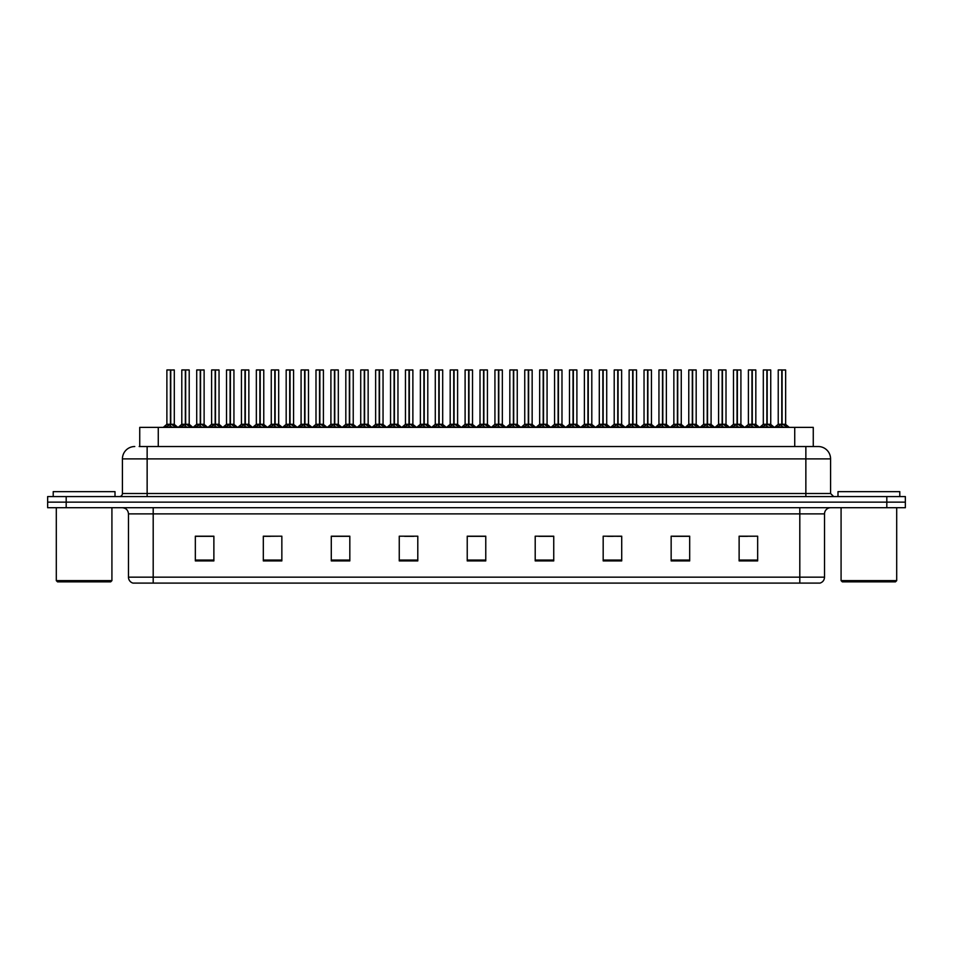 <?xml version="1.0" encoding="UTF-8"?>
<svg xmlns="http://www.w3.org/2000/svg" width="953" height="953" viewBox="0 0 953 953"><rect width="100%" height="100%" fill="white"/><g stroke="black" fill="none" stroke-linecap="round" stroke-linejoin="round"><path stroke-width="1.43" d="M139.734 446.528L139.734 427.373L813.266 427.373L813.266 446.528M824.524 577.161C824.357 580.127 822.868 582.104 820.068 583.093L799.805 583.093L799.805 577.161L824.524 577.161L824.524 513.881A6.183 6.183 0 0 1 830.706 507.711M799.805 583.093L132.932 583.093A6.183 6.183 0 0 1 128.476 577.161L128.476 513.881C128.107 510.129 126.046 508.068 122.294 507.711M66.186 496.584L905.35 496.584L905.35 502.148L47.65 502.148L47.65 507.711L66.186 507.711L66.186 502.148L47.65 502.148L47.65 496.584L66.186 496.584L66.186 502.148L905.35 502.148L905.35 507.711L66.186 507.711M757.659 560.912L757.659 536.194L739.123 536.194L739.123 560.912L757.659 560.912M689.686 560.912L689.686 536.194L671.15 536.194L671.15 560.912L689.686 560.912M621.713 560.912L621.713 536.194L603.178 536.194L603.178 560.912L621.713 560.912M553.741 560.912L553.741 536.194L535.205 536.194L535.205 560.912L553.741 560.912M213.877 560.912L213.877 536.194L195.341 536.194L195.341 560.912L213.877 560.912M281.85 560.912L281.85 536.194L263.314 536.194L263.314 560.912L281.85 560.912M349.822 560.912L349.822 536.194L331.287 536.194L331.287 560.912L349.822 560.912M417.795 560.912L417.795 536.194L399.259 536.194L399.259 560.912L417.795 560.912M485.768 560.912L485.768 536.194L467.232 536.194L467.232 560.912L485.768 560.912M613.279 536.313L607.645 536.313M687.84 536.313L682.193 536.313M672.925 536.313L689.686 536.313M739.123 536.313L756.753 536.194M747.486 536.313L741.839 536.313M404.537 536.313L413.805 536.313M344.891 536.313L339.244 536.313M263.314 536.313L279.598 536.194M270.33 536.313L264.696 536.313M210.684 536.313L205.05 536.313M195.782 536.313L213.877 536.313M553.645 536.313L547.999 536.313M538.731 536.313L553.741 536.313M479.085 536.313L473.438 536.313M485.768 536.313L467.232 536.313M349.822 536.313L331.287 536.313M621.713 536.313L603.213 536.194M139.448 446.528L818.031 446.528M139.174 446.528L147.143 446.528L147.143 458.893L122.425 458.893L122.425 493.499A3.085 3.085 0 0 1 119.328 496.584M134.778 446.528A12.353 12.353 0 0 0 122.425 458.893M818.222 446.528A12.353 12.353 0 0 1 830.575 458.893L830.575 493.499L833.672 496.584M180.26 427.373L185.347 424.335L185.335 426.491L185.454 423.668L190.743 427.373M185.347 369.907L181.797 370.026L185.347 369.907L181.797 370.026L181.797 424.288L185.335 424.335M189.087 369.907L185.656 369.907L189.206 370.026L189.206 424.288L181.797 424.288L178.163 427.373L181.678 424.526L184.93 424.526M185.347 370.026L185.347 424.288L185.454 369.907M185.656 369.907L185.668 424.335M181.916 369.907L186.74 369.907M187.824 427.373L185.668 426.491M185.335 426.491L183.179 427.373M185.668 370.026L185.668 424.288L189.325 424.526L186.073 424.526M165.346 427.373L170.432 424.335L170.432 426.491L170.539 423.668L175.828 427.373M166.882 370.026L170.432 369.907L166.882 370.026L166.882 424.288L170.432 424.335M174.304 370.026L170.754 370.026L170.754 424.288L174.304 424.288L174.304 370.026L167.013 369.907M170.754 370.026L174.173 369.907M170.432 370.026L170.432 424.288L166.882 424.288L163.261 427.373M170.754 369.907L170.754 424.335M170.587 424.288L174.292 424.288L171.159 424.526M172.91 427.373L170.754 426.491M170.432 426.491L168.264 427.373M170.432 369.907L170.432 424.288M170.539 369.907L169.36 369.907M110.679 581.854L57.537 581.854L56.298 580.627L111.918 580.627L110.679 581.854M56.298 507.711L56.298 580.627M111.918 507.711L111.918 580.627M115.003 496.584L115.003 491.641L53.213 491.641L53.213 496.584M895.463 581.854L842.321 581.854L841.082 580.627L896.702 580.627L895.463 581.854M841.082 507.711L841.082 580.627M896.702 507.711L896.702 580.627M899.787 496.584L899.787 491.641L837.997 491.641L837.997 496.584M210.089 427.373L215.164 424.335L215.164 426.491L215.271 423.668L220.56 427.373M215.164 369.907L211.614 370.026L215.164 369.907L211.614 370.026L211.614 424.288L215.164 424.335M218.904 369.907L215.485 370.026L219.035 370.026L219.035 424.288L211.614 424.288L207.992 427.373L211.614 424.288M215.164 370.026L215.164 424.288L215.271 369.907M215.485 369.907L215.485 424.335M211.745 369.907L216.557 369.907M217.653 427.373L215.485 426.491M215.164 426.491L212.995 427.373M215.485 370.026L215.485 424.288L219.142 424.526L215.89 424.526M239.906 427.373L244.981 424.335L244.981 426.491L245.088 423.668L250.389 427.373M244.992 369.907L241.443 370.026L244.992 369.907L241.443 370.026L241.443 424.288L244.981 424.335M248.733 369.907L245.302 370.026L248.852 370.026L248.852 424.288L241.443 424.288L241.443 370.026M244.981 370.026L244.981 424.288L245.088 369.907M245.302 369.907L245.302 424.335M241.562 369.907L246.386 369.907M247.47 427.373L245.302 426.491M244.981 426.491L242.824 427.373M245.302 370.026L245.302 424.288L248.852 424.288L248.852 370.026M269.723 427.373L274.809 424.335L274.809 426.491L274.917 423.668L280.206 427.373M274.809 369.907L271.26 370.026L274.809 369.907L271.26 370.026L271.26 424.288L274.809 424.335M278.55 369.907L275.119 369.907L278.681 370.026L278.681 424.288L271.26 424.288L267.638 427.373L271.26 424.288M274.809 370.026L274.809 424.288L274.917 369.907M275.119 369.907L275.131 424.335M271.379 369.907L276.203 369.907M277.287 427.373L275.131 426.491M274.809 426.491L272.641 427.373M275.131 370.026L275.131 424.288L278.788 424.526L275.536 424.526M299.552 427.373L304.626 424.335L304.626 426.491L304.734 423.668L310.035 427.373M304.638 369.907L301.077 370.026L304.638 369.907L301.077 370.026L301.077 424.288L304.626 424.335M308.379 369.907L304.948 370.026L308.498 370.026L308.498 424.288L301.088 424.288L297.455 427.373L300.969 424.526L304.221 424.526M304.626 370.026L304.626 424.288L304.734 369.907M304.948 369.907L304.948 424.335M301.208 369.907L306.02 369.907M307.116 427.373L304.948 426.491M304.626 426.491L302.47 427.373M304.948 370.026L304.948 424.288L308.605 424.526L305.353 424.526M195.174 427.373L200.249 424.335L200.249 426.491L200.356 423.668L205.657 427.373M196.711 370.026L200.261 369.907L196.711 370.026L196.711 424.288L200.249 424.335M204.121 370.026L200.571 370.026L200.571 424.288L204.121 424.288L204.121 370.026L196.83 369.907M200.571 370.026L204.002 369.907M200.249 370.026L200.249 424.288L196.711 424.288L193.078 427.373M200.571 369.907L200.571 424.335M200.416 424.288L204.121 424.288L200.988 424.526M202.739 427.373L200.571 426.491M200.249 426.491L198.093 427.373M200.261 369.907L200.249 424.288M200.356 369.907L199.177 369.907M224.991 427.373L230.078 424.335L230.078 426.491L230.185 423.668L235.474 427.373M226.528 370.026L230.078 369.907L226.528 370.026L226.528 424.288L230.078 424.335M233.938 370.026L230.4 370.026L230.4 424.288L233.938 424.288L233.938 370.026L226.647 369.907M230.4 370.026L233.819 369.907M230.078 370.026L230.078 424.288L226.528 424.288L222.895 427.373M230.388 369.907L230.4 424.335M230.185 424.288L233.938 424.288L230.805 424.526M232.556 427.373L230.4 426.491M230.078 426.491L227.91 427.373M230.078 369.907L230.078 424.288M230.185 369.907L228.994 369.907M254.82 427.373L259.895 424.335L259.895 426.491L260.002 423.668L265.303 427.373M256.345 370.026L259.895 369.907L256.345 370.026L256.345 424.288L259.895 424.335M263.767 370.026L260.217 370.026L260.217 424.288L263.767 424.288L263.767 370.026L256.476 369.907M260.217 370.026L263.636 369.907M259.895 370.026L259.895 424.288L256.345 424.288L252.724 427.373M260.217 369.907L260.217 424.335M260.062 424.288L263.767 424.288L260.622 424.526M262.385 427.373L260.217 426.491M259.895 426.491L257.727 427.373M259.895 369.907L259.895 424.288M260.002 369.907L258.823 369.907M284.637 427.373L289.712 424.335L289.712 426.491L289.819 423.668L295.12 427.373M286.174 370.026L289.724 369.907L286.174 370.026L286.174 424.288L289.712 424.335M293.584 370.026L290.046 370.026L290.046 424.288L293.584 424.288L293.584 370.026L286.293 369.907M290.046 370.026L293.464 369.907M289.712 370.026L289.712 424.288L286.174 424.288L282.541 427.373M290.034 369.907L290.046 424.335M289.879 424.288L293.584 424.288L290.451 424.526M292.202 427.373L290.046 426.491M289.712 426.491L287.556 427.373M289.724 369.907L289.712 424.288M289.819 369.907L288.64 369.907M329.369 427.373L334.455 424.335L334.443 426.491L334.563 423.668L339.852 427.373M334.455 369.907L330.905 370.026L334.455 369.907L330.905 370.026L330.905 424.288L334.455 424.335M338.196 369.907L334.765 369.907L338.315 370.026L338.315 424.288L330.905 424.288L327.272 427.373L330.786 424.526L334.038 424.526M334.455 370.026L334.455 424.288L334.563 369.907M334.765 369.907L334.777 424.335M331.025 369.907L335.849 369.907M336.933 427.373L334.777 426.491M334.443 426.491L332.287 427.373M334.777 370.026L334.777 424.288L338.434 424.526L335.182 424.526M359.198 427.373L364.272 424.335L364.272 426.491L364.38 423.668L369.669 427.373M364.272 369.907L360.722 370.026L364.272 369.907L360.722 370.026L360.722 424.288L364.272 424.335M368.013 369.907L364.594 370.026L368.144 370.026L368.144 424.288L360.722 424.288L357.101 427.373L360.615 424.526L363.867 424.526M364.272 370.026L364.272 424.288L364.38 369.907M364.594 369.907L364.594 424.335M360.853 369.907L365.666 369.907M366.762 427.373L364.594 426.491M364.272 426.491L362.104 427.373M364.594 370.026L364.594 424.288L368.251 424.526L364.999 424.526M389.015 427.373L394.089 424.335L394.089 426.491L394.197 423.668L399.498 427.373M394.101 369.907L390.551 370.026L394.101 369.907L390.551 370.026L390.551 424.288L394.089 424.335M397.842 369.907L394.411 370.026L397.961 370.026L397.961 424.288L390.551 424.288L386.918 427.373L390.432 424.526L393.684 424.526M394.089 370.026L394.089 424.288L394.197 369.907M394.411 369.907L394.411 424.335M390.67 369.907L395.495 369.907M396.579 427.373L394.411 426.491M394.089 426.491L391.933 427.373M394.411 370.026L394.411 424.288L397.961 424.288L397.961 370.026M418.832 427.373L423.918 424.335L423.918 426.491L424.025 423.668L429.315 427.373M423.918 369.907L420.368 370.026L423.918 369.907L420.368 370.026L420.368 424.288L423.918 424.335M427.659 369.907L424.228 369.907L427.79 370.026L427.79 424.288L420.368 424.288L416.747 427.373L420.261 424.526L423.513 424.526M423.918 370.026L423.918 424.288L424.025 369.907M424.228 369.907L424.24 424.335M420.487 369.907L425.312 369.907M426.396 427.373L424.24 426.491M423.918 426.491L421.75 427.373M424.24 370.026L424.24 424.288L427.897 424.526L424.645 424.526M314.454 427.373L319.541 424.335L319.541 426.491L319.648 423.668L324.937 427.373M315.991 370.026L319.541 369.907L315.991 370.026L315.991 424.288L319.541 424.335M323.412 370.026L319.863 370.026L319.863 424.288L323.412 424.288L323.412 370.026L316.122 369.907M319.863 370.026L323.281 369.907M319.541 370.026L319.541 424.288L315.991 424.288L312.37 427.373M319.863 369.907L319.863 424.335M319.648 424.288L323.401 424.288L320.268 424.526M322.019 427.373L319.863 426.491M319.541 426.491L317.373 427.373M319.541 369.907L319.541 424.288M319.648 369.907L318.469 369.907M344.283 427.373L349.358 424.335L349.358 426.491L349.465 423.668L354.766 427.373M345.82 370.026L349.37 369.907L345.82 370.026L345.82 424.288L349.358 424.335M353.229 370.026L349.68 370.026L349.68 424.288L353.229 424.288L353.229 370.026L345.939 369.907M349.68 370.026L353.11 369.907M349.358 370.026L349.358 424.288L345.82 424.288L342.187 427.373M349.68 369.907L349.68 424.335M349.525 424.288L353.229 424.288L350.096 424.526M351.848 427.373L349.68 426.491M349.358 426.491L347.202 427.373M349.37 369.907L349.358 424.288M349.465 369.907L348.286 369.907M374.1 427.373L379.187 424.335L379.187 426.491L379.294 423.668L384.583 427.373M375.637 370.026L379.187 369.907L375.637 370.026L375.637 424.288L379.187 424.335M383.046 370.026L379.508 370.026L379.508 424.288L383.046 424.288L383.046 370.026L375.756 369.907M379.508 370.026L382.927 369.907M379.187 370.026L379.187 424.288L375.637 424.288L372.004 427.373M379.497 369.907L379.508 424.335M379.342 424.288L383.046 424.288L379.913 424.526M381.665 427.373L379.508 426.491M379.187 426.491L377.019 427.373M379.187 369.907L379.187 424.288M379.294 369.907L378.103 369.907M403.929 427.373L409.004 424.335L409.004 426.491L409.111 423.668L414.412 427.373M405.454 370.026L409.004 369.907L405.454 370.026L405.454 424.288L409.004 424.335M412.875 370.026L409.325 370.026L409.325 424.288L412.875 424.288L412.875 370.026L405.585 369.907M409.325 370.026L412.744 369.907M409.004 370.026L409.004 424.288L405.454 424.288L401.832 427.373M409.325 369.907L409.325 424.335M409.73 424.526L412.875 424.288L409.171 424.288M411.493 427.373L409.325 426.491M409.004 426.491L406.836 427.373M409.004 369.907L409.004 424.288M409.111 369.907L407.932 369.907M448.66 427.373L453.735 424.335L453.735 426.491L453.842 423.668L459.143 427.373M453.747 369.907L450.185 370.026L453.747 369.907L450.185 370.026L450.185 424.288L453.735 424.335M457.488 369.907L455.129 369.907L457.607 370.026L457.607 424.288L453.902 424.288L453.95 369.907L457.607 370.026L454.057 369.907M453.735 370.026L453.735 424.288L450.197 424.288L446.564 427.373L450.078 424.526L453.33 424.526M450.316 369.907L455.129 369.907M454.057 424.335L453.842 369.907M456.225 427.373L454.057 426.491M453.735 426.491L451.579 427.373M454.057 370.026L454.057 424.288L457.714 424.526L454.462 424.526M478.477 427.373L483.564 424.335L483.552 426.491L483.671 423.668L488.96 427.373M483.564 369.907L480.014 370.026L483.564 369.907L480.014 370.026L480.014 424.288L483.564 424.335M487.305 369.907L483.874 369.907L487.424 370.026L487.424 424.288L480.014 424.288L476.381 427.373L479.895 424.526L483.147 424.526M483.564 370.026L483.564 424.288L483.671 369.907M483.874 369.907L483.886 424.335M480.133 369.907L484.958 369.907M486.042 427.373L483.886 426.491M483.552 426.491L481.396 427.373M483.886 370.026L483.886 424.288L487.543 424.526L484.291 424.526M508.306 427.373L513.381 424.335L513.381 426.491L513.488 423.668L518.777 427.373M513.381 369.907L509.831 370.026L513.381 369.907L509.831 370.026L509.831 424.288L513.381 424.335M517.122 369.907L513.703 370.026L517.253 370.026L517.253 424.288L509.831 424.288L506.21 427.373L509.724 424.526L512.976 424.526M513.381 370.026L513.381 424.288L513.488 369.907M513.703 369.907L513.703 424.335M509.962 369.907L514.775 369.907M515.871 427.373L513.703 426.491M513.381 426.491L511.213 427.373M513.703 370.026L513.703 424.288L517.253 424.288L517.253 370.026M538.123 427.373L543.198 424.335L543.198 426.491L543.305 423.668L548.606 427.373M543.21 369.907L539.66 370.026L543.21 369.907L539.66 370.026L539.66 424.288L543.198 424.335M546.951 369.907L544.604 369.907L547.07 370.026L547.07 424.288L543.365 424.288L543.413 369.907L547.07 370.026L543.52 369.907M543.198 370.026L543.198 424.288L539.66 424.288L536.027 427.373L539.541 424.526L542.793 424.526M539.779 369.907L544.604 369.907M543.52 424.335L543.305 369.907M545.688 427.373L543.52 426.491M543.198 426.491L541.042 427.373M543.52 370.026L543.52 424.288L547.189 424.526L543.937 424.526M567.94 427.373L573.027 424.335L573.027 426.491L573.134 423.668L578.423 427.373M573.027 369.907L569.477 370.026L573.027 369.907L569.477 370.026L569.477 424.288L573.027 424.335M576.768 369.907L573.337 369.907L576.899 370.026L576.899 424.288L569.477 424.288L565.856 427.373L569.37 424.526L572.622 424.526M573.027 370.026L573.027 424.288L573.134 369.907M573.337 369.907L573.349 424.335M569.596 369.907L574.421 369.907M575.505 427.373L573.349 426.491M573.027 426.491L570.859 427.373M573.754 424.526L577.006 424.526L573.349 424.288L573.349 370.026M597.769 427.373L602.844 424.335L602.844 426.491L602.951 423.668L608.252 427.373M602.856 369.907L599.294 370.026L602.856 369.907L599.294 370.026L599.294 424.288L602.844 424.335M606.596 369.907L603.166 370.026L606.716 370.026L606.716 424.288L599.306 424.288L599.294 370.026M602.844 370.026L602.844 424.288L602.951 369.907M603.166 369.907L603.166 424.335M599.425 369.907L604.238 369.907M605.334 427.373L603.166 426.491M602.844 426.491L600.688 427.373M603.166 370.026L603.166 424.288L606.823 424.526L603.571 424.526M433.746 427.373L438.821 424.335L438.821 426.491L438.928 423.668L444.229 427.373M435.283 370.026L438.833 369.907L435.283 370.026L435.283 424.288L438.821 424.335M442.692 370.026L439.154 370.026L439.154 424.288L442.692 424.288L442.692 370.026L435.402 369.907M439.154 370.026L442.573 369.907M438.821 370.026L438.821 424.288L435.283 424.288L431.649 427.373M439.142 369.907L439.154 424.335M438.988 424.288L442.692 424.288L439.559 424.526M441.31 427.373L439.154 426.491M438.821 426.491L436.665 427.373M438.833 369.907L438.821 424.288M438.928 369.907L437.749 369.907M463.563 427.373L468.65 424.335L468.65 426.491L468.757 423.668L474.046 427.373M465.1 370.026L468.65 369.907L465.1 370.026L465.1 424.288L468.65 424.335M472.521 370.026L468.971 370.026L468.971 424.288L472.521 424.288L472.521 370.026L465.231 369.907M468.971 370.026L472.39 369.907M468.65 370.026L468.65 424.288L465.1 424.288L461.478 427.373M468.971 369.907L468.971 424.335M468.805 424.288L472.509 424.288L469.376 424.526M471.127 427.373L468.971 426.491M468.65 426.491L466.482 427.373M468.65 369.907L468.65 424.288M468.757 369.907L467.578 369.907M493.392 427.373L498.467 424.335L498.467 426.491L498.574 423.668L503.875 427.373M494.929 370.026L498.479 369.907L494.929 370.026L494.929 424.288L498.467 424.335M502.338 370.026L498.788 370.026L498.788 424.288L502.338 424.288L502.338 370.026L495.048 369.907M498.788 370.026L502.219 369.907M498.467 370.026L498.467 424.288L494.929 424.288L491.295 427.373M498.788 369.907L498.788 424.335M499.205 424.526L502.338 424.288L498.633 424.288M500.956 427.373L498.788 426.491M498.467 426.491L496.31 427.373M498.479 369.907L498.467 424.288M498.574 369.907L497.395 369.907M523.209 427.373L528.296 424.335L528.296 426.491L528.403 423.668L533.692 427.373M524.746 370.026L528.296 369.907L524.746 370.026L524.746 424.288L528.296 424.335M532.155 370.026L528.617 370.026L528.617 424.288L532.155 424.288L532.155 370.026L524.865 369.907M528.617 370.026L532.036 369.907M528.296 370.026L528.296 424.288L524.746 424.288L521.112 427.373M528.605 369.907L528.617 424.335M528.45 424.288L532.155 424.288L529.022 424.526M530.773 427.373L528.617 426.491M528.296 426.491L526.127 427.373M528.296 369.907L528.296 424.288M528.403 369.907L527.212 369.907M553.038 427.373L558.113 424.335L558.113 426.491L558.22 423.668L563.521 427.373M554.563 370.026L558.113 369.907L554.563 370.026L554.563 424.288L558.113 424.335M561.984 370.026L558.434 370.026L558.434 424.288L561.984 424.288L561.984 370.026L554.694 369.907M558.434 370.026L561.853 369.907M558.113 370.026L558.113 424.288L554.563 424.288L550.941 427.373M558.434 369.907L558.434 424.335M558.279 424.288L561.984 424.288L558.839 424.526M560.602 427.373L558.434 426.491M558.113 426.491L555.956 427.373M558.113 369.907L558.113 424.288M558.22 369.907L557.04 369.907M582.855 427.373L587.93 424.335L587.93 426.491L588.037 423.668L593.338 427.373M584.392 370.026L587.941 369.907L584.392 370.026L584.392 424.288L587.93 424.335M591.801 370.026L588.263 370.026L588.263 424.288L591.801 424.288L591.801 370.026L584.511 369.907M588.263 370.026L591.682 369.907M587.93 370.026L587.93 424.288L584.392 424.288L580.758 427.373M588.251 369.907L588.263 424.335M588.096 424.288L591.801 424.288L588.668 424.526M590.419 427.373L588.263 426.491M587.93 426.491L585.773 427.373M587.941 369.907L587.93 424.288M588.037 369.907L586.857 369.907M627.586 427.373L632.673 424.335L632.673 426.491L632.78 423.668L638.069 427.373M632.673 369.907L629.123 370.026L632.673 369.907L629.123 370.026L629.123 424.288L632.673 424.335M636.413 369.907L632.983 369.907L636.533 370.026L636.533 424.288L629.123 424.288L629.123 370.026M632.673 370.026L632.673 424.288L632.78 369.907M632.983 369.907L632.995 424.335M629.242 369.907L634.067 369.907M635.151 427.373L632.995 426.491M632.673 426.491L630.505 427.373M632.995 370.026L632.995 424.288L636.652 424.526L633.4 424.526M657.415 427.373L662.49 424.335L662.49 426.491L662.597 423.668L667.886 427.373M662.49 369.907L658.94 370.026L662.49 369.907L658.94 370.026L658.94 424.288L662.49 424.335M666.23 369.907L662.811 370.026L666.361 370.026L666.361 424.288L658.94 424.288L655.319 427.373L658.833 424.526L662.085 424.526M662.49 370.026L662.49 424.288L662.597 369.907M662.811 369.907L662.811 424.335M659.071 369.907L663.884 369.907M664.98 427.373L662.811 426.491M662.49 426.491L660.322 427.373M662.811 370.026L662.811 424.288L666.469 424.526L663.217 424.526M687.232 427.373L692.307 424.335L692.307 426.491L692.414 423.668L697.715 427.373M692.319 369.907L688.769 370.026L692.319 369.907L688.769 370.026L688.769 424.288L692.307 424.335M696.059 369.907L692.628 370.026L696.178 370.026L696.178 424.288L688.769 424.288L685.136 427.373L688.65 424.526L691.902 424.526M692.307 370.026L692.307 424.288L692.414 369.907M692.628 369.907L692.628 424.335M688.888 369.907L693.713 369.907M694.797 427.373L692.628 426.491M692.307 426.491L690.151 427.373M692.628 370.026L692.628 424.288L696.298 424.526L693.045 424.526M717.049 427.373L722.136 424.335L722.136 426.491L722.243 423.668L727.532 427.373M722.136 369.907L718.586 370.026L722.136 369.907L718.586 370.026L718.586 424.288L722.136 424.335M725.876 369.907L722.445 369.907L726.007 370.026L726.007 424.288L718.586 424.288L714.964 427.373L718.479 424.526L721.731 424.526M722.136 370.026L722.136 424.288L722.243 369.907M722.445 369.907L722.457 424.335M718.705 369.907L723.53 369.907M724.614 427.373L722.457 426.491M722.136 426.491L719.968 427.373M722.457 370.026L722.457 424.288L726.115 424.526L722.862 424.526M746.878 427.373L751.953 424.335L751.953 426.491L752.06 423.668L757.361 427.373M751.965 369.907L748.403 370.026L751.965 369.907L748.403 370.026L748.403 424.288L751.953 424.335M755.705 369.907L752.274 370.026L755.824 370.026L755.824 424.288L748.415 424.288L748.403 370.026M751.953 370.026L751.953 424.288L752.06 369.907M752.274 369.907L752.274 424.335M748.534 369.907L753.346 369.907M754.442 427.373L752.274 426.491M751.953 426.491L749.797 427.373M752.274 370.026L752.274 424.288L755.932 424.526L752.679 424.526M776.695 427.373L781.782 424.335L781.782 426.491L781.889 423.668L787.178 427.373M778.232 370.026L781.782 369.907L778.232 370.026L778.232 424.288L781.782 424.335M785.641 370.026L782.103 370.026L782.103 424.288L785.641 424.288L785.641 370.026L778.351 369.907M782.103 370.026L785.522 369.907M781.782 370.026L781.782 424.288L778.232 424.288L774.598 427.373M782.091 369.907L782.103 424.335M782.508 424.526L785.76 424.526L781.782 424.288L781.889 369.907L780.698 369.907M784.259 427.373L782.103 426.491M781.782 426.491L779.614 427.373M612.672 427.373L617.758 424.335L617.758 426.491L617.866 423.668L623.155 427.373M614.208 370.026L617.758 369.907L614.208 370.026L614.208 424.288L617.758 424.335M621.63 370.026L618.08 370.026L618.08 424.288L621.63 424.288L621.63 370.026L614.34 369.907M618.08 370.026L621.499 369.907M617.758 370.026L617.758 424.288L614.208 424.288L610.587 427.373M618.08 369.907L618.08 424.335M617.913 424.288L621.618 424.288L618.485 424.526M620.236 427.373L618.08 426.491M617.758 426.491L615.59 427.373M617.758 369.907L617.758 424.288M617.866 369.907L616.686 369.907M642.501 427.373L647.575 424.335L647.575 426.491L647.683 423.668L652.984 427.373M644.037 370.026L647.587 369.907L644.037 370.026L644.037 424.288L647.575 424.335M651.447 370.026L647.897 370.026L647.897 424.288L651.447 424.288L651.447 370.026L644.157 369.907M647.897 370.026L651.328 369.907M647.575 370.026L647.575 424.288L644.037 424.288L640.404 427.373M647.897 369.907L647.897 424.335M647.742 424.288L651.447 424.288L648.314 424.526M650.065 427.373L647.897 426.491M647.575 426.491L645.419 427.373M647.587 369.907L647.575 424.288M647.683 369.907L646.503 369.907M672.318 427.373L677.404 424.335L677.404 426.491L677.512 423.668L682.801 427.373M673.854 370.026L677.404 369.907L673.854 370.026L673.854 424.288L677.404 424.335M681.264 370.026L677.726 370.026L677.726 424.288L681.264 424.288L681.264 370.026L673.974 369.907M677.726 370.026L681.145 369.907M677.404 370.026L677.404 424.288L673.854 424.288L670.221 427.373M677.714 369.907L677.726 424.335M677.559 424.288L681.264 424.288L678.131 424.526M679.882 427.373L677.726 426.491M677.404 426.491L675.236 427.373M677.404 369.907L677.404 424.288M677.512 369.907L676.32 369.907M702.147 427.373L707.221 424.335L707.221 426.491L707.329 423.668L712.63 427.373M703.671 370.026L707.221 369.907L703.671 370.026L703.671 424.288L707.221 424.335M711.093 370.026L707.543 370.026L707.543 424.288L711.093 424.288L711.093 370.026L703.802 369.907M707.543 370.026L710.962 369.907M707.221 370.026L707.221 424.288L703.671 424.288L700.05 427.373M707.543 369.907L707.543 424.335M707.388 424.288L711.093 424.288L707.948 424.526M709.711 427.373L707.543 426.491M707.221 426.491L705.065 427.373M707.221 369.907L707.221 424.288M707.329 369.907L706.149 369.907M731.964 427.373L737.038 424.335L737.038 426.491L737.145 423.668L742.447 427.373M733.5 370.026L737.05 369.907L733.5 370.026L733.5 424.288L737.038 424.335M740.91 370.026L737.372 370.026L737.372 424.288L740.91 424.288L740.91 370.026L733.619 369.907M737.372 370.026L740.791 369.907M737.038 370.026L737.038 424.288L733.5 424.288L729.867 427.373M737.36 369.907L737.372 424.335M737.205 424.288L740.91 424.288L737.777 424.526M739.528 427.373L737.372 426.491M737.038 426.491L734.882 427.373M737.05 369.907L737.038 424.288M737.145 369.907L735.966 369.907M761.781 427.373L766.867 424.335L766.867 426.491L766.974 423.668L772.264 427.373M763.317 370.026L766.867 369.907L763.317 370.026L763.317 424.288L766.867 424.335M770.739 370.026L767.189 370.026L767.189 424.288L770.739 424.288L770.739 370.026L763.448 369.907M767.189 370.026L770.608 369.907M766.867 370.026L766.867 424.288L763.317 424.288L759.696 427.373M767.189 369.907L767.189 424.335M767.022 424.288L770.727 424.288L767.594 424.526M769.345 427.373L767.189 426.491M766.867 426.491L764.699 427.373M766.867 369.907L766.867 424.288M766.974 369.907L765.795 369.907M158.269 446.528L158.269 427.373M794.731 446.528L794.731 427.373M799.805 507.711L799.805 513.881L128.476 513.881M824.524 513.881L799.805 513.881L799.805 577.161L153.195 577.161L153.195 583.093M128.476 577.161L153.195 577.161L153.195 507.711M886.814 507.711L886.814 496.584M485.768 560.054L467.232 560.054M417.795 560.054L399.259 560.054M349.822 560.054L331.287 560.054M281.85 560.054L263.314 560.054M213.877 560.054L195.341 560.054M553.741 560.054L535.205 560.054M621.713 560.054L603.178 560.054M689.686 560.054L671.15 560.054M757.659 560.054L739.123 560.054M147.143 496.584L147.143 493.499L830.575 493.499M122.425 493.499L147.143 493.499L147.143 458.893L805.857 458.893L805.857 496.584M830.575 458.893L805.857 458.893L805.857 446.528M189.718 426.384L189.718 427.373M181.296 426.384L181.296 427.373M170.027 424.526L166.775 424.526M174.804 426.384L174.804 427.373M166.382 426.384L166.382 427.373M214.759 424.526L211.506 424.526M219.535 426.384L219.535 427.373M211.113 426.384L211.113 427.373M244.576 424.526L241.443 424.288L237.809 427.373L241.323 424.526M248.971 424.526L252.485 427.373L248.852 424.288L245.719 424.526M249.352 426.384L249.352 427.373M240.93 426.384L240.93 427.373M274.404 424.526L271.152 424.526M279.181 426.384L279.181 427.373M270.759 426.384L270.759 427.373M308.998 426.384L308.998 427.373M300.576 426.384L300.576 427.373M199.844 424.526L196.592 424.526M204.621 426.384L204.621 427.373M196.199 426.384L196.199 427.373M229.661 424.526L226.409 424.526M234.45 426.384L234.45 427.373M226.028 426.384L226.028 427.373M259.49 424.526L256.238 424.526M264.267 426.384L264.267 427.373M255.845 426.384L255.845 427.373M289.307 424.526L286.055 424.526M294.096 426.384L294.096 427.373M285.662 426.384L285.662 427.373M338.827 426.384L338.827 427.373M330.405 426.384L330.405 427.373M368.644 426.384L368.644 427.373M360.222 426.384L360.222 427.373M397.961 424.288L394.828 424.526M398.461 426.384L398.461 427.373M390.039 426.384L390.039 427.373M428.29 426.384L428.29 427.373M419.868 426.384L419.868 427.373M319.136 424.526L315.884 424.526M323.913 426.384L323.913 427.373M315.491 426.384L315.491 427.373M348.953 424.526L345.701 424.526M353.73 426.384L353.73 427.373M345.308 426.384L345.308 427.373M378.77 424.526L375.518 424.526M383.559 426.384L383.559 427.373M375.137 426.384L375.137 427.373M408.599 424.526L405.347 424.526M413.376 426.384L413.376 427.373M404.954 426.384L404.954 427.373M458.107 426.384L458.107 427.373M449.685 426.384L449.685 427.373M487.936 426.384L487.936 427.373M479.514 426.384L479.514 427.373M517.253 424.288L514.108 424.526M517.753 426.384L517.753 427.373M509.331 426.384L509.331 427.373M547.57 426.384L547.57 427.373M539.148 426.384L539.148 427.373M577.399 426.384L577.399 427.373M568.977 426.384L568.977 427.373M602.439 424.526L599.306 424.288M607.216 426.384L607.216 427.373M598.794 426.384L598.794 427.373M438.416 424.526L435.164 424.526M443.205 426.384L443.205 427.373M434.771 426.384L434.771 427.373M468.245 424.526L464.993 424.526M473.022 426.384L473.022 427.373M464.599 426.384L464.599 427.373M498.062 424.526L494.81 424.526M502.839 426.384L502.839 427.373M494.416 426.384L494.416 427.373M527.879 424.526L524.626 424.526M532.667 426.384L532.667 427.373M524.245 426.384L524.245 427.373M557.708 424.526L554.455 424.526M562.484 426.384L562.484 427.373M554.062 426.384L554.062 427.373M587.524 424.526L584.272 424.526M592.313 426.384L592.313 427.373M583.879 426.384L583.879 427.373M632.256 424.526L629.123 424.288M637.045 426.384L637.045 427.373M628.623 426.384L628.623 427.373M666.862 426.384L666.862 427.373M658.44 426.384L658.44 427.373M696.679 426.384L696.679 427.373M688.257 426.384L688.257 427.373M726.508 426.384L726.508 427.373M718.085 426.384L718.085 427.373M751.548 424.526L748.415 424.288M756.325 426.384L756.325 427.373M747.902 426.384L747.902 427.373M781.365 424.526L778.113 424.526M786.154 426.384L786.154 427.373M777.731 426.384L777.731 427.373M617.353 424.526L614.101 424.526M622.13 426.384L622.13 427.373M613.708 426.384L613.708 427.373M647.17 424.526L643.918 424.526M651.947 426.384L651.947 427.373M643.525 426.384L643.525 427.373M676.987 424.526L673.735 424.526M681.776 426.384L681.776 427.373M673.354 426.384L673.354 427.373M706.816 424.526L703.564 424.526M711.593 426.384L711.593 427.373M703.171 426.384L703.171 427.373M736.633 424.526L733.381 424.526M741.422 426.384L741.422 427.373M732.988 426.384L732.988 427.373M766.462 424.526L763.21 424.526M771.239 426.384L771.239 427.373M762.817 426.384L762.817 427.373M189.325 424.526L192.84 427.373L189.206 424.288M174.411 424.526L177.925 427.373M219.142 424.526L222.657 427.373L219.035 424.288M278.788 424.526L282.302 427.373L278.788 424.526M308.605 424.526L312.119 427.373L308.605 424.526M204.228 424.526L207.742 427.373M234.057 424.526L237.571 427.373M263.874 424.526L267.388 427.373M293.703 424.526L297.217 427.373M338.434 424.526L341.948 427.373L338.434 424.526M368.251 424.526L371.765 427.373L368.251 424.526M398.08 424.526L401.594 427.373L398.08 424.526M427.897 424.526L431.411 427.373L427.897 424.526M323.52 424.526L327.034 427.373M353.337 424.526L356.851 427.373M383.166 424.526L386.68 427.373M412.983 424.526L416.497 427.373M457.714 424.526L461.228 427.373L457.714 424.526M487.543 424.526L491.057 427.373L487.543 424.526M517.36 424.526L520.874 427.373L517.36 424.526M547.189 424.526L550.703 427.373L547.189 424.526M577.006 424.526L580.52 427.373L577.006 424.526M599.187 424.526L595.673 427.373L599.187 424.526M606.823 424.526L610.337 427.373L606.823 424.526M442.811 424.526L446.326 427.373M472.628 424.526L476.143 427.373M502.445 424.526L505.96 427.373M532.274 424.526L535.789 427.373M562.091 424.526L565.606 427.373M591.92 424.526L595.434 427.373M629.004 424.526L625.49 427.373L629.004 424.526M636.652 424.526L640.166 427.373L636.652 424.526M666.469 424.526L669.983 427.373L666.469 424.526M696.298 424.526L699.812 427.373L696.298 424.526M726.115 424.526L729.629 427.373L726.115 424.526M748.296 424.526L744.781 427.373L748.296 424.526M755.932 424.526L759.446 427.373L755.932 424.526M785.76 424.526L789.275 427.373M621.737 424.526L625.251 427.373M651.554 424.526L655.08 427.373M681.383 424.526L684.897 427.373M711.2 424.526L714.714 427.373M741.029 424.526L744.543 427.373M770.846 424.526L774.36 427.373"/></g></svg>
